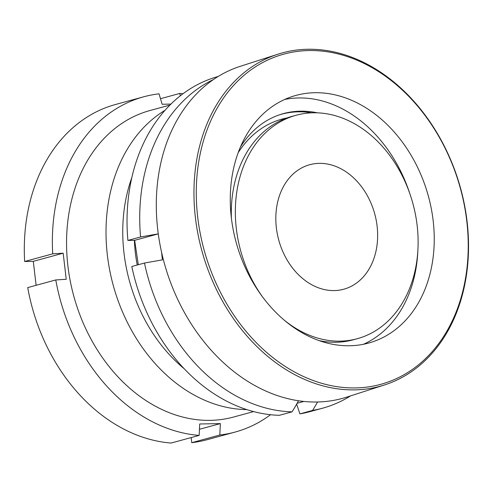 <?xml version="1.0" encoding="UTF-8"?>
<svg xmlns="http://www.w3.org/2000/svg" width="493" height="493" viewBox="0 0 493 493"><rect width="100%" height="100%" fill="white"/><g stroke="black" fill="none" stroke-linecap="round" stroke-linejoin="round"><path stroke-width="0.74" d="M137.239 265.006A132.383 102.045 -105.3 0 1 134.367 240.325M169.949 105.077L150.069 110.5A158.863 122.455 74.7 0 0 70.265 281.084A158.863 122.455 74.7 0 0 210.277 420.356A158.863 122.455 74.7 0 0 233.688 417.016L253.568 411.593M199.16 435.393L171.102 443.047A173.752 133.936 74.7 0 1 27.719 287.598L55.777 279.944A173.752 133.936 74.7 0 0 199.16 435.393L199.696 423.98L220.353 423.598L199.443 429.304M219.816 435.017A173.752 133.936 74.7 0 0 235.155 432.053L207.097 439.707A173.752 133.936 74.7 0 1 191.759 442.671L219.816 435.017L220.353 423.598M235.155 432.053A173.752 133.936 74.7 0 0 270.54 414.718M182.983 93.762A173.752 133.936 74.7 0 0 179.692 93.46L180.376 95.759M191.759 442.671L191.161 437.574M170.954 104.078L162.135 104.263L159.036 93.836A173.752 133.936 74.7 0 0 143.697 96.801L115.639 104.454A173.752 133.936 74.7 0 0 24.65 261.5L33.296 261.339L36.112 285.305M143.697 96.801A173.752 133.936 74.7 0 0 52.708 253.846L63.172 253.186L66.235 279.291L55.777 279.944M24.65 261.5L52.708 253.846M160.484 98.705L179.692 93.46M131.865 177.492A146.945 113.267 74.7 0 0 183.988 368.554M165.075 110.266A158.863 122.455 74.7 0 0 113.205 285.219A158.863 122.455 74.7 0 0 246.734 409.597M63.172 253.186L33.296 261.339M298.302 51.297A172.1 131.649 -107.9 0 1 463.913 203.159A172.1 131.649 -107.9 0 1 366.213 387.184A172.1 131.649 -107.9 0 1 200.602 235.321A172.1 131.649 -107.9 0 1 298.302 51.297M296.965 50.009A173.752 132.919 -107.9 0 1 461.312 191.001A173.752 132.919 -107.9 0 1 384.509 384.953A173.752 132.919 -107.9 0 1 365.523 389.125A173.752 132.919 -107.9 0 1 201.175 248.133A173.752 132.919 -107.9 0 1 277.978 54.181A173.752 132.919 -107.9 0 1 296.965 50.009M284.72 99.457A129.074 98.736 -107.9 0 1 290.562 98.514A129.074 98.736 -107.9 0 1 409.819 193.613M357.721 345.199A129.074 98.736 -107.9 0 1 235.636 240.461A129.074 98.736 -107.9 0 1 292.688 96.382A129.074 98.736 -107.9 0 1 306.794 93.282A129.074 98.736 -107.9 0 1 428.879 198.02A129.074 98.736 -107.9 0 1 371.827 342.099A129.074 98.736 -107.9 0 1 357.721 345.199M279.58 114.783A115.59 88.42 -107.9 0 1 291.19 112.324A115.59 88.42 -107.9 0 1 307.188 112.194A115.59 88.42 -107.9 0 1 311.896 112.823M240.516 146.883A115.59 88.42 -107.9 0 1 280.591 114.444A115.59 88.42 -107.9 0 1 293.224 111.671A115.59 88.42 -107.9 0 1 317.387 112.823M306.153 112.096A116.471 89.097 -107.9 0 1 311.212 112.854M384.509 384.953L346.844 397.087A173.752 132.919 -107.9 0 1 327.863 401.253A173.752 132.919 -107.9 0 1 163.516 260.267A173.752 132.919 -107.9 0 1 240.319 66.308L277.978 54.181M417.898 249.803A129.074 98.736 -107.9 0 1 363.563 344.256M318.866 340.54A115.837 89.288 74.7 0 0 339.745 342.099A115.837 89.288 74.7 0 0 353.154 339.831L357.222 338.722A115.837 89.288 74.7 0 0 414.946 212.033A115.837 89.288 74.7 0 0 309.659 112.946A115.837 89.288 74.7 0 0 296.25 115.22A115.837 89.288 74.7 0 0 263.435 298.117M282.612 318.78A115.837 89.288 74.7 0 0 343.812 340.99A115.837 89.288 74.7 0 0 357.222 338.722M317.221 163.442A64.54 49.744 74.7 0 0 309.752 164.705A64.54 49.744 74.7 0 0 277.59 235.29A64.54 49.744 74.7 0 0 336.251 290.494A64.54 49.744 74.7 0 0 343.72 289.231A64.54 49.744 74.7 0 0 375.882 218.645A64.54 49.744 74.7 0 0 317.221 163.442M287.148 117.907A115.837 89.288 74.7 0 0 238.255 152.571M213.549 79.49A173.752 133.936 74.7 0 0 140.573 236.967L127.89 240.43L134.657 240.325L158.284 233.879A208.083 20.096 171.5 0 0 140.573 236.967M161.556 252.157A131.052 82.522 86 0 1 162.357 259.891A208.083 20.096 171.5 0 0 144.474 263.034A173.752 133.936 74.7 0 0 292.059 411.852L279.377 415.309A173.752 133.936 74.7 0 1 131.791 266.491L144.474 263.034M298.481 400.778A208.083 131.027 86 0 1 292.059 411.852M317.547 401.998A208.083 131.027 86 0 1 312.58 410.416L299.898 413.873A173.752 133.936 74.7 0 0 309.826 411.686L322.514 408.222A173.752 133.936 74.7 0 0 350.603 395.873M299.898 413.873L296.657 404.106M138.286 264.716L134.657 240.325M218.202 76.477A173.752 133.936 74.7 0 0 127.89 240.43M312.58 410.416A173.752 133.936 74.7 0 0 322.514 408.222M296.25 115.22L292.183 116.33A115.837 89.288 74.7 0 0 231.377 217.949M297.119 403.28L303.817 401.456"/></g></svg>
